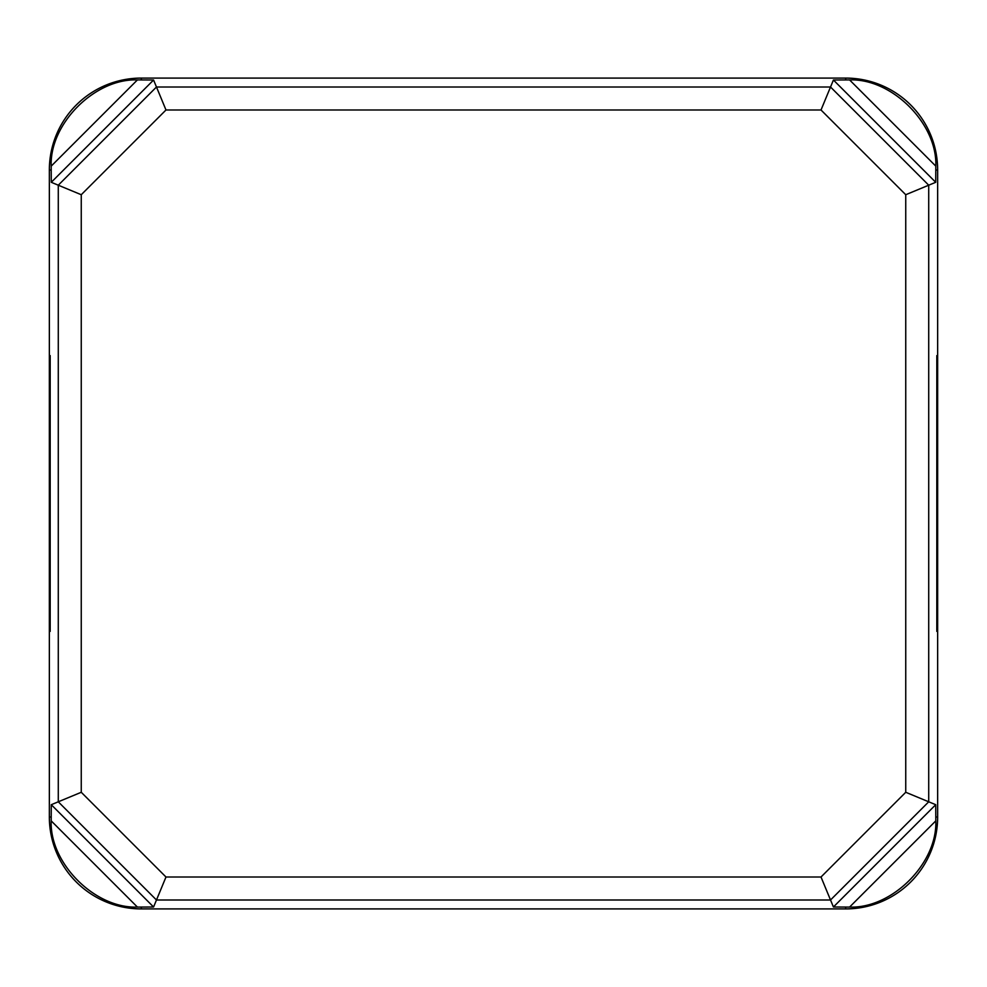 <?xml version="1.0" encoding="UTF-8"?>
<svg xmlns="http://www.w3.org/2000/svg" width="987" height="987" viewBox="0 0 987 987"><rect width="100%" height="100%" fill="white"/><g stroke="black" fill="none" stroke-linecap="round" stroke-linejoin="round"><path stroke-width="1.48" d="M51.188 820.863C49.535 863.243 95.023 908.743 137.415 907.078L51.188 820.863L51.275 804.701L153.577 906.991L165.989 877.011L821.011 877.011L905.745 792.277L928.718 801.802L830.523 899.996L821.011 877.011M51.275 804.701L81.255 792.277L165.989 877.011M905.745 792.277L905.745 194.723L928.718 185.198L928.718 801.802L935.725 804.701L935.812 820.863L849.585 907.078C891.977 908.743 937.465 863.243 935.812 820.863M905.745 194.723L821.011 109.989L830.523 87.004L928.718 185.198L935.725 182.299L833.423 80.009L849.585 79.922L935.812 166.137C937.465 123.757 891.977 78.257 849.585 79.922M137.415 79.922C95.023 78.257 49.535 123.757 51.188 166.137L137.415 79.922L153.577 80.009L51.275 182.299L81.255 194.723L81.255 792.277M821.011 109.989L165.989 109.989L156.477 87.004L830.523 87.004L833.423 80.009M49.757 355.604L50.189 631.396L50.189 355.604M153.577 906.991L137.415 907.078M849.585 907.078L833.423 906.991L830.523 899.996L156.477 899.996L58.282 801.802L58.282 185.198L156.477 87.004L153.577 80.009M936.811 631.396L936.811 355.604L937.243 631.396M935.812 166.137L935.725 182.299M51.275 182.299L51.188 166.137M49.35 170.011L49.35 816.989A91.927 91.927 0 0 0 141.277 908.916L845.723 908.916A91.927 91.927 0 0 0 937.65 816.989L937.65 170.011A91.927 91.927 0 0 0 845.723 78.084L141.277 78.084A91.927 91.927 0 0 0 49.35 170.011L51.127 170.011M165.989 109.989L81.255 194.723M833.423 906.991L935.725 804.701M51.127 816.989L49.35 816.989M141.277 907.152L141.277 908.916M845.723 907.152L845.723 908.916M935.873 816.989L937.65 816.989M935.873 170.011L937.65 170.011M845.723 79.848L845.723 78.084M141.277 79.848L141.277 78.084"/></g></svg>
